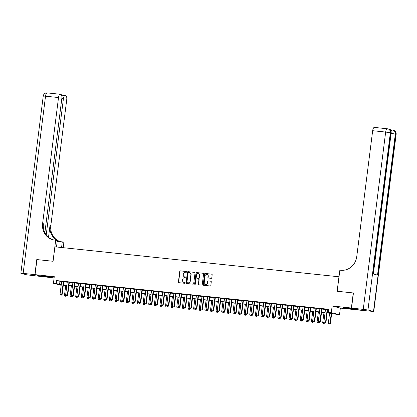 <?xml version="1.0" encoding="UTF-8"?>
<svg xmlns="http://www.w3.org/2000/svg" width="417" height="417" viewBox="0 0 417 417"><rect width="100%" height="100%" fill="white"/><g stroke="black" fill="none" stroke-linecap="round" stroke-linejoin="round"><path stroke-width="0.63" d="M186.555 271.92A0.417 0.386 -75.6 0 0 186.222 271.467L180.368 270.847A0.599 0.553 -75.6 0 0 179.743 271.384L178.398 282.033A0.599 0.553 -75.6 0 0 178.872 282.679L184.731 283.299A0.417 0.386 -75.6 0 0 184.887 282.481A0.417 0.386 -75.6 0 0 184.835 282.471L184.074 282.392A1.913 1.772 -75.6 0 1 182.552 280.313L182.662 279.426A1.913 1.772 -75.6 0 1 184.668 277.717L185.424 277.795A0.417 0.386 -75.6 0 0 185.581 276.977A0.417 0.386 -75.6 0 0 185.529 276.966L184.773 276.888A1.913 1.772 -75.6 0 1 183.245 274.808L183.36 273.922A1.913 1.772 -75.6 0 1 185.362 272.212L186.118 272.296A0.417 0.386 -75.6 0 0 186.555 271.92M346.444 307.861L343.467 307.71L345.511 308.168L352.881 308.898L346.444 307.861M44.713 276.023L41.731 275.872L43.78 276.335L51.15 277.06L44.713 276.023M211.169 278.327A0.599 0.553 -75.6 0 0 211.794 277.79L212.17 274.803A0.599 0.553 -75.6 0 0 211.695 274.151L205.19 273.469A0.599 0.553 -75.6 0 0 204.565 274L203.22 284.649A0.599 0.553 -75.6 0 0 203.699 285.301L210.199 285.989A0.599 0.553 -75.6 0 0 210.825 285.452L211.283 281.845A0.599 0.553 -75.6 0 0 210.804 281.194L208.02 280.902A0.599 0.553 -75.6 0 0 207.395 281.433L207.171 283.226A1.595 1.48 -75.6 0 1 205.3 284.613A1.595 1.48 -75.6 0 1 204.221 282.914L205.107 275.903A1.595 1.48 -75.6 0 1 206.978 274.511A1.595 1.48 -75.6 0 1 208.057 276.216L207.911 277.383A0.599 0.553 -75.6 0 0 208.385 278.03L211.169 278.327M359.574 310.102L351.369 308.017L353.272 292.948L337.134 291.248L338.964 276.784L54.914 246.812L53.084 261.277L36.946 259.572L35.044 274.641L54.267 276.669L53.433 283.299L56.238 283.596L56.618 280.584L328.883 309.31L328.502 312.323L331.307 312.62L339.506 314.731L327.163 312.922M351.369 308.017L332.146 305.989L331.307 312.62M195.036 272.994A0.599 0.553 -75.6 0 0 194.557 272.348L188.057 271.66A0.599 0.553 -75.6 0 0 187.431 272.192L186.086 282.841A0.599 0.553 -75.6 0 0 186.561 283.492L193.061 284.18A0.599 0.553 -75.6 0 0 193.691 283.643L195.036 272.994M196.626 272.562L203.126 273.25A0.599 0.553 -75.6 0 1 203.6 273.901L202.255 284.55A0.599 0.553 -75.6 0 1 201.63 285.082L198.846 284.79A0.599 0.553 -75.6 0 1 198.372 284.139L198.919 279.823A0.599 0.553 -75.6 0 0 198.44 279.171L196.595 278.978A0.599 0.553 -75.6 0 0 195.969 279.51L195.401 284.003A0.417 0.386 -75.6 0 1 194.911 284.368A0.417 0.386 -75.6 0 1 194.63 283.925L196 273.099A0.599 0.553 -75.6 0 1 196.626 272.562L203.303 273.302M35.044 274.641L43.243 276.752L54.116 277.899M63.754 281.663L61.664 281.444M69.368 282.257L67.278 282.033M74.982 282.846L72.892 282.627M80.596 283.44L78.505 283.221M86.21 284.034L84.119 283.81M91.823 284.623L89.733 284.404M97.437 285.218L95.342 284.999M103.051 285.812L100.956 285.588M108.66 286.401L106.57 286.182M114.274 286.995L112.183 286.776M119.888 287.589L117.797 287.365M125.501 288.178L123.411 287.959M131.115 288.772L129.025 288.548M136.729 289.362L134.639 289.143M142.343 289.956L140.253 289.737M147.957 290.55L145.867 290.326M153.571 291.139L151.48 290.92M159.185 291.733L157.094 291.514M164.798 292.327L162.708 292.103M170.412 292.916L168.322 292.698M176.026 293.511L173.936 293.292M181.64 294.1L179.55 293.881M187.254 294.694L185.164 294.475M192.868 295.288L190.778 295.064M198.482 295.877L196.391 295.658M204.095 296.471L202.005 296.252M209.709 297.066L207.619 296.841M215.323 297.655L213.233 297.436M220.937 298.249L218.847 298.03M226.551 298.843L224.461 298.619M232.165 299.432L230.069 299.213M237.779 300.026L235.683 299.807M243.387 300.615L241.297 300.396M249.001 301.21L246.911 300.991M254.615 301.804L252.525 301.58M260.229 302.393L258.139 302.174M265.843 302.987L263.752 302.768M271.457 303.581L269.366 303.357M277.07 304.17L274.98 303.951M282.684 304.764L280.594 304.546M288.298 305.359L286.208 305.135M293.912 305.948L291.822 305.729M299.526 306.542L297.436 306.318M305.14 307.131L303.05 306.912M310.754 307.725L308.663 307.506M316.367 308.319L314.277 308.095M321.981 308.908L319.891 308.689M56.618 280.584L61.643 281.616M63.733 281.84L67.252 282.21M69.347 282.429L72.866 282.804M74.961 283.023L78.479 283.393M80.57 283.617L84.093 283.987M86.183 284.206L89.707 284.576M91.797 284.801L95.321 285.171M97.411 285.39L100.935 285.765M103.025 285.984L106.549 286.354M108.639 286.578L112.163 286.948M114.253 287.167L117.776 287.542M119.867 287.761L123.39 288.131M125.481 288.356L129.004 288.726M131.094 288.945L134.618 289.32M136.708 289.539L140.232 289.909M142.322 290.128L145.846 290.503M147.936 290.722L151.46 291.092M153.55 291.316L157.073 291.686M159.164 291.905L162.687 292.281M164.778 292.499L168.301 292.87M170.391 293.094L173.915 293.464M176.005 293.683L179.529 294.058M181.619 294.277L185.143 294.647M187.233 294.871L190.757 295.241M192.847 295.46L196.371 295.835M198.461 296.054L201.979 296.424M204.075 296.643L207.593 297.019M209.683 297.238L213.207 297.608M215.297 297.832L218.821 298.202M220.911 298.421L224.435 298.796M226.525 299.015L230.048 299.385M232.139 299.609L235.662 299.979M237.753 300.198L241.276 300.574M243.366 300.793L246.89 301.163M248.98 301.387L252.504 301.757M254.594 301.976L258.118 302.351M260.208 302.57L263.732 302.94M265.822 303.159L269.346 303.534M271.436 303.753L274.959 304.123M277.05 304.347L280.573 304.718M282.663 304.936L286.187 305.312M288.277 305.531L291.801 305.901M293.891 306.125L297.415 306.495M299.505 306.714L303.029 307.089M305.119 307.308L308.643 307.678M310.733 307.902L314.256 308.272M316.347 308.491L319.87 308.861M321.96 309.086L325.484 309.456M327.574 309.675L328.82 309.81M327.595 309.503L325.505 309.284M332.146 305.989L340.345 308.1L359.574 310.128M340.345 308.1L339.506 314.731M64.499 285.207L64.437 285.708L63.259 285.582M327.194 312.693L331.823 313.177L328.502 312.323M56.238 283.596L61.257 284.629M63.353 284.853L66.871 285.223M68.967 285.442L72.485 285.817M74.575 286.036L78.099 286.406M80.189 286.63L83.713 287M85.803 287.219L89.327 287.594M91.417 287.813L94.94 288.183M97.031 288.408L100.554 288.778M102.645 288.997L106.168 289.372M108.258 289.591L111.782 289.961M113.872 290.18L117.396 290.555M119.486 290.774L123.01 291.144M125.1 291.368L128.624 291.738M130.714 291.957L134.238 292.333M136.328 292.552L139.851 292.922M141.942 293.146L145.465 293.516M147.555 293.735L151.079 294.11M153.169 294.329L156.693 294.699M158.783 294.923L162.307 295.293M164.397 295.512L167.921 295.888M170.011 296.106L173.535 296.477M175.625 296.696L179.148 297.071M181.239 297.29L184.762 297.66M186.852 297.884L190.376 298.254M192.466 298.473L195.985 298.848M198.08 299.067L201.599 299.437M203.689 299.661L207.213 300.031M209.303 300.25L212.826 300.626M214.917 300.845L218.44 301.215M220.53 301.439L224.054 301.809M226.144 302.028L229.668 302.398M231.758 302.622L235.282 302.992M237.372 303.211L240.896 303.586M242.986 303.805L246.51 304.175M248.6 304.4L252.123 304.77M254.214 304.989L257.737 305.364M259.827 305.583L263.351 305.953M265.441 306.177L268.965 306.547M271.055 306.766L274.579 307.141M276.669 307.36L280.193 307.73M282.283 307.954L285.807 308.325M287.897 308.544L291.42 308.914M293.511 309.138L297.034 309.508M299.125 309.727L302.648 310.102M304.738 310.321L308.262 310.691M310.352 310.915L313.876 311.285M315.966 311.504L319.49 311.88M321.58 312.098L325.098 312.469M61.174 285.296L53.433 283.299M63.28 285.41L64.437 285.708M325.072 312.703L321.549 312.333M319.458 312.109L315.935 311.739M313.845 311.52L310.321 311.145M308.231 310.926L304.707 310.556M302.617 310.331L299.093 309.961M297.003 309.742L293.479 309.367M291.389 309.148L287.866 308.778M285.775 308.554L282.252 308.184M280.161 307.965L276.638 307.59M274.548 307.371L271.024 307.001M268.934 306.782L265.41 306.406M263.32 306.187L259.796 305.817M257.706 305.593L254.182 305.223M252.092 305.004L248.574 304.629M246.478 304.41L242.96 304.04M240.864 303.816L237.346 303.446M235.256 303.227L231.732 302.851M229.642 302.633L226.118 302.262M224.028 302.038L220.504 301.668M218.414 301.449L214.891 301.079M212.8 300.855L209.277 300.485M207.186 300.266L203.663 299.891M201.573 299.672L198.049 299.302M195.959 299.078L192.435 298.708M190.345 298.489L186.821 298.113M184.731 297.894L181.207 297.524M179.117 297.3L175.593 296.93M173.503 296.711L169.98 296.336M167.889 296.117L164.366 295.747M162.276 295.523L158.752 295.153M156.662 294.934L153.138 294.564M151.048 294.339L147.524 293.969M145.434 293.75L141.91 293.375M139.82 293.156L136.296 292.786M134.206 292.562L130.683 292.192M128.592 291.973L125.069 291.598M122.979 291.379L119.455 291.009M117.365 290.785L113.846 290.414M111.751 290.196L108.232 289.82M106.142 289.601L102.618 289.231M100.528 289.012L97.005 288.637M94.914 288.418L91.391 288.048M89.301 287.824L85.777 287.454M83.687 287.235L80.163 286.86M78.073 286.641L74.549 286.271M72.459 286.046L68.935 285.676M66.845 285.457L63.321 285.082M59.944 281.439L59.563 284.451M184.648 276.872A1.913 1.772 -75.6 0 0 184.992 276.945L184.773 276.888M185.674 277.018L184.992 276.945M183.949 282.372A1.913 1.772 -75.6 0 0 184.298 282.45L184.074 282.392M184.981 282.517L184.298 282.45M186.373 271.514L180.592 270.904A0.599 0.553 -75.6 0 0 179.967 271.441L178.622 282.09A0.599 0.553 -75.6 0 0 178.919 282.684M194.734 272.4L188.275 271.717A0.599 0.553 -75.6 0 0 187.65 272.249L186.305 282.898A0.599 0.553 -75.6 0 0 186.607 283.497M188.557 272.551A0.417 0.386 -75.6 0 0 188.119 272.927L186.936 282.273A0.417 0.386 -75.6 0 0 187.269 282.726L188.072 282.815A1.913 1.772 -75.6 0 0 190.074 281.105L190.882 274.714A1.913 1.772 -75.6 0 0 189.354 272.635L188.557 272.551M189.704 272.713A1.913 1.772 -75.6 0 1 191.101 274.772L190.293 281.162A1.913 1.772 -75.6 0 1 188.291 282.867L187.494 282.783M198.664 279.228A0.599 0.553 -75.6 0 1 199.138 279.875L198.596 284.196A0.599 0.553 -75.6 0 0 198.893 284.795M196.845 272.619A0.599 0.553 -75.6 0 0 196.219 273.156L194.854 283.982A0.417 0.386 -75.6 0 0 195.026 284.378M199.482 275.34A1.595 1.48 -75.6 0 0 198.409 273.635A1.595 1.48 -75.6 0 0 196.537 275.027L196.225 277.498A0.599 0.553 -75.6 0 0 196.699 278.149L198.544 278.342A0.599 0.553 -75.6 0 0 199.17 277.811L199.707 275.397A1.595 1.48 -75.6 0 0 198.518 273.672M199.707 275.397L199.394 277.868A0.599 0.553 -75.6 0 1 198.768 278.4L196.923 278.207M207.093 274.542A1.595 1.48 -75.6 0 1 208.276 276.268L208.13 277.441A0.599 0.553 -75.6 0 0 208.427 278.035M205.409 284.639A1.595 1.48 -75.6 0 0 207.39 283.279L207.171 283.226M210.981 281.246L208.245 280.959A0.599 0.553 -75.6 0 0 207.619 281.491L207.39 283.279M211.872 274.209L205.414 273.526A0.599 0.553 -75.6 0 0 204.789 274.058L203.444 284.707A0.599 0.553 -75.6 0 0 203.741 285.306M65.047 296.179L65.886 296.268L65.047 296.179M65.745 285.337L64.489 295.288L66.074 295.455M64.489 295.288L64.979 296.159M65.886 296.268L66.485 295.658M66.131 295.564L65.818 296.252M60.543 295.022L61.455 295.127L60.543 295.022L60.058 294.152L61.674 281.36M63.358 281.538L61.742 294.329L62.138 294.428L61.455 295.127M63.765 281.579L62.138 294.428M60.058 294.152L61.742 294.329L61.388 295.111M34.872 274.626L36.779 259.556L53.027 261.271L55.696 240.176L54.742 240.072A15.21 14.089 104.4 0 1 52.855 239.733A15.21 14.089 104.4 0 1 42.607 223.522L58.521 97.552L45.526 96.181L23.143 273.385L34.872 274.626L43.076 276.711M61.575 247.516L62.289 241.87L57.207 241.334M62.289 241.87L63.895 242.287L63.212 247.688M55.696 240.176L57.301 240.588L56.493 246.979M46.219 234.886L63.41 98.808A3.649 1.36 96 0 1 65.125 95.524A3.649 1.36 96 0 1 65.198 95.535L65.85 95.707A3.649 1.36 96 0 1 66.725 99.663L50.811 225.633A15.21 14.089 104.4 0 0 60.47 241.678M60.382 241.672A15.21 14.089 104.4 0 1 60.256 241.636A15.21 14.089 104.4 0 1 50.014 225.43L48.513 237.304M23.143 273.385L21.105 273.375L26.646 274.798L43.076 276.732M44.874 232.681L61.836 98.407A3.649 1.36 96 0 0 60.965 94.445L60.309 94.278A3.649 1.36 96 0 0 60.236 94.263A3.649 1.36 96 0 0 58.521 97.552M53.251 239.827A15.21 14.089 104.4 0 1 43.404 223.731L42.607 223.522M390.63 130.61A3.649 1.36 -84 0 1 391.516 129.979A3.649 1.36 -84 0 1 391.589 129.989M391.553 129.979L389.442 129.437M351.541 308.038L359.741 310.149L373.762 311.499L367.971 309.972L351.541 308.038L353.444 292.969L337.191 291.254L339.855 270.159L340.809 270.258A15.21 14.089 -75.6 0 0 356.749 256.669L372.662 130.698A3.649 1.36 -84 0 1 374.377 127.409A3.649 1.36 -84 0 1 374.45 127.425M363.27 309.273L385.657 132.069L390.354 132.768L390.911 132.908L373.095 273.948L377.526 275.09L395.342 134.05L396.15 134.295L373.762 311.499M70.661 296.768L71.5 296.857L70.661 296.768M71.359 285.932L70.103 295.882L71.688 296.049M70.103 295.882L70.593 296.753M71.5 296.857L72.099 296.247M71.745 296.153L71.432 296.841M76.275 297.363L77.114 297.451L76.275 297.363M76.973 286.526L75.717 296.477L77.301 296.643M75.717 296.477L76.207 297.347M77.114 297.451L77.713 296.841M77.359 296.748L77.046 297.436M81.888 297.957L82.728 298.046L81.888 297.957M82.587 287.115L81.331 297.066L82.915 297.232M81.331 297.066L81.821 297.936M82.728 298.046L83.327 297.436M82.973 297.342L82.66 298.025M87.497 298.546L88.341 298.635L87.497 298.546M88.201 287.709L86.945 297.66L88.529 297.827M86.945 297.66L87.434 298.53M88.341 298.635L88.941 298.025M88.586 297.931L88.274 298.619M66.157 295.611L67.069 295.721L66.157 295.611L65.672 294.741L67.288 281.955M68.972 282.132L67.356 294.918L67.752 295.022L67.069 295.721M69.378 282.173L67.752 295.022M65.672 294.741L67.356 294.918L67.001 295.7M71.771 296.206L72.683 296.31L71.771 296.206L71.286 295.335L72.902 282.544M74.586 282.721L72.97 295.512L73.366 295.617L72.683 296.31M74.992 282.762L73.366 295.617M71.286 295.335L72.97 295.512L72.615 296.294M77.385 296.8L78.297 296.904L77.385 296.8L76.9 295.924L78.516 283.138M80.2 283.315L78.584 296.106L78.98 296.206L78.297 296.904M80.606 283.357L78.98 296.206M76.9 295.924L78.584 296.106L78.229 296.888M82.999 297.389L83.911 297.493L82.999 297.389L82.514 296.518L84.13 283.727M85.813 283.909L84.198 296.696L84.594 296.8L83.911 297.493M86.22 283.951L84.594 296.8M82.514 296.518L84.198 296.696L83.843 297.477M93.111 299.14L93.955 299.229L93.111 299.14M93.815 288.303L92.558 298.254L94.143 298.421M92.558 298.254L93.048 299.125M93.955 299.229L94.555 298.619M94.2 298.525L93.888 299.213M88.612 297.983L89.525 298.087L88.612 297.983L88.128 297.113L89.744 284.321M91.427 284.498L89.811 297.29L90.208 297.394L89.525 298.087M91.834 284.54L90.208 297.394M88.128 297.113L89.811 297.29L89.457 298.072M98.725 299.734L99.569 299.823L98.725 299.734M99.428 288.892L98.172 298.843L99.752 299.01M98.172 298.843L98.662 299.714M99.569 299.823L100.169 299.213M99.814 299.119L99.501 299.802M94.226 298.572L95.139 298.681L94.226 298.572L93.742 297.702L95.357 284.915M97.041 285.092L95.425 297.879L95.821 297.983L95.139 298.681M97.448 285.134L95.821 297.983M93.742 297.702L95.425 297.879L95.071 298.661M104.339 300.323L105.183 300.412L104.339 300.323M105.042 289.487L103.786 299.437L105.365 299.604M103.786 299.437L104.276 300.308M105.183 300.412L105.782 299.802M105.428 299.708L105.115 300.396M99.84 299.166L100.747 299.27L99.84 299.166L99.35 298.296L100.966 285.504M102.655 285.681L101.039 298.473L101.435 298.577L100.747 299.27M103.062 285.728L101.435 298.577M99.35 298.296L101.039 298.473L100.685 299.255M109.952 300.918L110.797 301.006L109.952 300.918M110.656 290.081L109.4 300.031L110.979 300.198M109.4 300.031L109.89 300.902M110.797 301.006L111.396 300.396M111.042 300.303L110.729 300.991M105.454 299.76L106.361 299.865L105.454 299.76L104.964 298.89L106.58 286.098M108.269 286.276L106.653 299.067L107.049 299.166L106.361 299.865M108.67 286.317L107.049 299.166M104.964 298.89L106.653 299.067L106.299 299.849M115.566 301.507L116.411 301.6L115.566 301.507M116.27 290.67L115.014 300.621L116.593 300.787M115.014 300.621L115.504 301.491M116.411 301.6L117.01 300.991M116.656 300.892L116.343 301.58M111.068 300.349L111.975 300.459L111.068 300.349L110.578 299.479L112.194 286.693M113.877 286.87L112.262 299.656L112.663 299.76L111.975 300.459M114.284 286.912L112.663 299.76M110.578 299.479L112.262 299.656L111.912 300.438M121.18 302.101L122.025 302.189L121.18 302.101M121.884 291.264L120.628 301.215L122.207 301.382M120.628 301.215L121.112 302.085M122.025 302.189L122.624 301.58M122.27 301.486L121.957 302.174M116.682 300.944L117.589 301.048L116.682 300.944L116.192 300.073L117.808 287.282M119.491 287.459L117.875 300.25L118.277 300.355L117.589 301.048M119.898 287.506L118.277 300.355M116.192 300.073L117.875 300.25L117.526 301.032M126.794 302.695L127.638 302.784L126.794 302.695M127.498 291.853L126.242 301.804L127.821 301.971M126.242 301.804L126.726 302.674M127.638 302.784L128.238 302.174M127.883 302.08L127.571 302.768M122.296 301.538L123.203 301.642L122.296 301.538L121.806 300.667L123.422 287.876M125.105 288.053L123.489 300.845L123.891 300.944L123.203 301.642M125.512 288.095L123.891 300.944M121.806 300.667L123.489 300.845L123.14 301.627M132.408 303.284L133.252 303.373L132.408 303.284M133.112 292.447L131.855 302.398L133.435 302.565M131.855 302.398L132.34 303.268M133.252 303.373L133.852 302.763M133.497 302.669L133.185 303.357M127.91 302.127L128.817 302.236L127.91 302.127L127.42 301.256L129.035 288.47M130.719 288.647L129.103 301.434L129.505 301.538L128.817 302.236M131.126 288.689L129.505 301.538M127.42 301.256L129.103 301.434L128.749 302.216M138.022 303.878L138.866 303.967L138.022 303.878M138.725 293.042L137.469 302.992L139.049 303.159M137.469 302.992L137.954 303.863M138.866 303.967L139.466 303.357M139.111 303.263L138.798 303.951M133.523 302.721L134.43 302.825L133.523 302.721L133.033 301.851L134.649 289.059M136.333 289.236L134.717 302.028L135.118 302.132L134.43 302.825M136.74 289.278L135.118 302.132M133.033 301.851L134.717 302.028L134.363 302.81M143.636 304.473L144.48 304.561L143.636 304.473M144.339 293.631L143.083 303.581L144.663 303.748M143.083 303.581L143.568 304.452M144.48 304.561L145.08 303.951M144.72 303.857L144.412 304.54M139.137 303.31L140.044 303.42L139.137 303.31L138.647 302.44L140.263 289.653M141.947 289.831L140.331 302.622L140.732 302.721L140.044 303.42M142.353 289.872L140.732 302.721M138.647 302.44L140.331 302.622L139.976 303.404M149.25 305.062L150.094 305.15L149.25 305.062M149.953 294.225L148.697 304.175L150.276 304.342M148.697 304.175L149.182 305.046M150.094 305.15L150.693 304.54M150.334 304.446L150.026 305.135M144.751 303.904L145.658 304.009L144.751 303.904L144.261 303.034L145.877 290.242M147.561 290.425L145.945 303.211L146.346 303.315L145.658 304.009M147.967 290.467L146.346 303.315M144.261 303.034L145.945 303.211L145.59 303.993M154.863 305.656L155.708 305.744L154.863 305.656M155.567 294.819L154.311 304.77L155.89 304.936M154.311 304.77L154.796 305.64M155.708 305.744L156.307 305.135M155.948 305.041L155.64 305.729M150.365 304.499L151.272 304.603L150.365 304.499L149.875 303.628L151.491 290.837M153.175 291.014L151.559 303.805L151.96 303.904L151.272 304.603M153.581 291.056L151.96 303.904M149.875 303.628L151.559 303.805L151.204 304.587M160.477 306.25L161.316 306.339L160.477 306.25M161.181 295.408L159.919 305.359L161.504 305.525M159.919 305.359L160.409 306.229M161.316 306.339L161.921 305.729M161.561 305.63L161.254 306.318M155.979 305.088L156.886 305.197L155.979 305.088L155.489 304.217L157.105 291.431M158.788 291.608L157.173 304.394L157.574 304.499L156.886 305.197M159.195 291.65L157.574 304.499M155.489 304.217L157.173 304.394L156.818 305.176M166.091 306.839L166.93 306.928L166.091 306.839M166.795 296.002L165.533 305.953L167.118 306.12M165.533 305.953L166.023 306.823M166.93 306.928L167.535 306.318M167.175 306.224L166.868 306.912M161.593 305.682L162.5 305.786L161.593 305.682L161.103 304.811L162.719 292.02M164.402 292.197L162.786 304.989L163.188 305.093L162.5 305.786M164.809 292.244L163.188 305.093M161.103 304.811L162.786 304.989L162.432 305.77M171.705 307.433L172.544 307.522L171.705 307.433M172.409 296.596L171.147 306.542L172.732 306.714M171.147 306.542L171.637 307.418M172.544 307.522L173.149 306.912M172.789 306.818L172.482 307.506M167.207 306.276L168.114 306.38L167.207 306.276L166.717 305.406L168.332 292.614M170.016 292.791L168.4 305.583L168.802 305.682L168.114 306.38M170.423 292.833L168.802 305.682M166.717 305.406L168.4 305.583L168.046 306.365M177.319 308.022L178.158 308.116L177.319 308.022M178.023 297.185L176.761 307.136L178.346 307.303M176.761 307.136L177.251 308.007M178.158 308.116L178.763 307.506M178.403 307.407L178.095 308.095M172.82 306.865L173.727 306.975L172.82 306.865L172.33 305.995L173.946 293.208M175.63 293.386L174.014 306.172L174.415 306.276L173.727 306.975M176.037 293.427L174.415 306.276M172.33 305.995L174.014 306.172L173.66 306.954M182.933 308.616L183.772 308.705L182.933 308.616M183.631 297.78L182.375 307.73L183.96 307.897M182.375 307.73L182.865 308.601M183.772 308.705L184.377 308.095M184.017 308.001L183.709 308.689M178.434 307.459L179.341 307.564L178.434 307.459L177.944 306.589L179.56 293.797M181.244 293.975L179.628 306.766L180.029 306.87L179.341 307.564M181.65 294.021L180.029 306.87M177.944 306.589L179.628 306.766L179.274 307.548M188.547 309.211L189.386 309.299L188.547 309.211M189.245 298.369L187.989 308.319L189.573 308.486M187.989 308.319L188.479 309.19M189.386 309.299L189.99 308.689M189.631 308.596L189.318 309.278M184.048 308.054L184.955 308.158L184.048 308.054L183.558 307.183L185.174 294.392M186.858 294.569L185.242 307.36L185.638 307.459L184.955 308.158M187.264 294.611L185.638 307.459M183.558 307.183L185.242 307.36L184.887 308.142M194.16 309.8L195 309.888L194.16 309.8M194.859 298.963L193.603 308.914L195.187 309.08M193.603 308.914L194.093 309.784M195 309.888L195.599 309.278M195.245 309.185L194.932 309.873M189.657 308.643L190.569 308.752L189.657 308.643L189.172 307.772L190.788 294.986M192.472 295.163L190.856 307.949L191.252 308.054L190.569 308.752M192.878 295.205L191.252 308.054M189.172 307.772L190.856 307.949L190.501 308.731M199.774 310.394L200.613 310.483L199.774 310.394M200.473 299.557L199.217 309.508L200.801 309.675M199.217 309.508L199.707 310.378M200.613 310.483L201.213 309.873M200.858 309.779L200.546 310.467M195.271 309.237L196.183 309.341L195.271 309.237L194.786 308.366L196.402 295.575M198.085 295.752L196.47 308.544L196.866 308.648L196.183 309.341M198.492 295.794L196.866 308.648M194.786 308.366L196.47 308.544L196.115 309.325M205.388 310.988L206.227 311.077L205.388 310.988M206.087 300.146L204.83 310.097L206.415 310.264M204.83 310.097L205.32 310.967M206.227 311.077L206.827 310.467M206.472 310.373L206.16 311.056M200.885 309.826L201.797 309.935L200.885 309.826L200.4 308.955L202.016 296.169M203.699 296.346L202.083 309.138L202.48 309.237L201.797 309.935M204.106 296.388L202.48 309.237M200.4 308.955L202.083 309.138L201.729 309.92M211.002 311.577L211.841 311.666L211.002 311.577M211.7 300.74L210.444 310.691L212.029 310.858M210.444 310.691L210.934 311.562M211.841 311.666L212.441 311.056M212.086 310.962L211.773 311.65M206.498 310.42L207.411 310.524L206.498 310.42L206.014 309.55L207.63 296.758M209.313 296.935L207.697 309.727L208.093 309.831L207.411 310.524M209.72 296.982L208.093 309.831M206.014 309.55L207.697 309.727L207.343 310.509M216.611 312.171L217.455 312.26L216.611 312.171M217.314 301.335L216.058 311.285L217.643 311.452M216.058 311.285L216.548 312.156M217.455 312.26L218.055 311.65M217.7 311.556L217.387 312.244M212.112 311.014L213.024 311.118L212.112 311.014L211.627 310.144L213.243 297.352M214.927 297.529L213.311 310.321L213.707 310.42L213.024 311.118M215.334 297.571L213.707 310.42M211.627 310.144L213.311 310.321L212.957 311.103M222.225 312.766L223.069 312.854L222.225 312.766M222.928 301.924L221.672 311.874L223.257 312.041M221.672 311.874L222.162 312.745M223.069 312.854L223.668 312.244M223.314 312.145L223.001 312.833M217.726 311.603L218.638 311.713L217.726 311.603L217.241 310.733L218.857 297.947M220.541 298.124L218.925 310.91L219.321 311.014L218.638 311.713M220.947 298.165L219.321 311.014M217.241 310.733L218.925 310.91L218.571 311.692M227.838 313.355L228.683 313.443L227.838 313.355M228.542 302.518L227.286 312.469L228.865 312.635M227.286 312.469L227.776 313.339M228.683 313.443L229.282 312.833M228.928 312.74L228.615 313.428M223.34 312.197L224.252 312.302L223.34 312.197L222.855 311.327L224.471 298.536M226.155 298.713L224.539 311.504L224.935 311.608L224.252 312.302M226.561 298.76L224.935 311.608M222.855 311.327L224.539 311.504L224.184 312.286M233.452 313.949L234.297 314.037L233.452 313.949M234.156 303.112L232.9 313.058L234.479 313.224M232.9 313.058L233.39 313.933M234.297 314.037L234.896 313.428M234.542 313.334L234.229 314.022M228.954 312.792L229.861 312.896L228.954 312.792L228.469 311.921L230.08 299.13M231.769 299.307L230.153 312.098L230.549 312.197L229.861 312.896M232.175 299.349L230.549 312.197M228.469 311.921L230.153 312.098L229.798 312.88M239.066 314.538L239.911 314.627L239.066 314.538M239.77 303.701L238.514 313.652L240.093 313.819M238.514 313.652L239.004 314.522M239.911 314.627L240.51 314.017M240.156 313.923L239.843 314.611M234.568 313.381L235.475 313.49L234.568 313.381L234.078 312.51L235.694 299.724M237.382 299.901L235.767 312.687L236.163 312.792L235.475 313.49M237.789 299.943L236.163 312.792M234.078 312.51L235.767 312.687L235.412 313.469M244.68 315.132L245.524 315.221L244.68 315.132M245.384 304.295L244.127 314.246L245.707 314.413M244.127 314.246L244.617 315.116M245.524 315.221L246.124 314.611M245.769 314.517L245.457 315.205M240.182 313.975L241.089 314.079L240.182 313.975L239.692 313.104L241.307 300.313M242.991 300.49L241.38 313.282L241.777 313.386L241.089 314.079M243.398 300.537L241.777 313.386M239.692 313.104L241.38 313.282L241.026 314.064M250.294 315.726L251.138 315.815L250.294 315.726M250.998 304.884L249.741 314.835L251.321 315.002M249.741 314.835L250.226 315.705M251.138 315.815L251.738 315.205M251.383 315.111L251.07 315.794M245.795 314.569L246.702 314.673L245.795 314.569L245.305 313.693L246.921 300.907M248.605 301.084L246.989 313.876L247.39 313.975L246.702 314.673M249.012 301.126L247.39 313.975M245.305 313.693L246.989 313.876L246.64 314.658M255.908 316.315L256.752 316.404L255.908 316.315M256.611 305.479L255.355 315.429L256.935 315.596M255.355 315.429L255.84 316.3M256.752 316.404L257.352 315.794M256.997 315.7L256.684 316.388M251.409 315.158L252.316 315.268L251.409 315.158L250.919 314.288L252.535 301.496M254.219 301.679L252.603 314.465L253.004 314.569L252.316 315.268M254.625 301.72L253.004 314.569M250.919 314.288L252.603 314.465L252.254 315.247M261.522 316.91L262.366 316.998L261.522 316.91M262.225 306.073L260.969 316.023L262.548 316.19M260.969 316.023L261.454 316.894M262.366 316.998L262.965 316.388M262.611 316.294L262.298 316.983M257.023 315.752L257.93 315.857L257.023 315.752L256.533 314.882L258.149 302.09M259.833 302.268L258.217 315.059L258.618 315.163L257.93 315.857M260.239 302.309L258.618 315.163M256.533 314.882L258.217 315.059L257.868 315.841M267.135 317.504L267.98 317.592L267.135 317.504M267.839 306.662L266.583 316.612L268.162 316.779M266.583 316.612L267.068 317.483M267.98 317.592L268.579 316.983M268.225 316.889L267.912 317.572M262.637 316.341L263.544 316.451L262.637 316.341L262.147 315.471L263.763 302.685M265.447 302.862L263.831 315.648L264.232 315.752L263.544 316.451M265.853 302.904L264.232 315.752M262.147 315.471L263.831 315.648L263.476 316.43M272.749 318.093L273.594 318.181L272.749 318.093M273.453 307.256L272.197 317.207L273.776 317.373M272.197 317.207L272.682 318.077M273.594 318.181L274.193 317.572M273.839 317.478L273.526 318.166M268.251 316.936L269.158 317.04L268.251 316.936L267.761 316.065L269.377 303.274M271.06 303.451L269.445 316.242L269.846 316.347L269.158 317.04M271.467 303.498L269.846 316.347M267.761 316.065L269.445 316.242L269.09 317.024M278.363 318.687L279.208 318.776L278.363 318.687M279.067 307.85L277.811 317.801L279.39 317.968M277.811 317.801L278.295 318.671M279.208 318.776L279.807 318.166M279.447 318.072L279.14 318.76M273.865 317.53L274.772 317.634L273.865 317.53L273.375 316.659L274.991 303.868M276.674 304.045L275.058 316.837L275.46 316.936L274.772 317.634M277.081 304.087L275.46 316.936M273.375 316.659L275.058 316.837L274.704 317.618M283.977 319.281L284.821 319.37L283.977 319.281M284.681 308.439L283.424 318.39L285.004 318.557M283.424 318.39L283.909 319.26M284.821 319.37L285.421 318.76M285.061 318.661L284.754 319.349M279.479 318.119L280.386 318.228L279.479 318.119L278.989 317.248L280.605 304.462M282.288 304.639L280.672 317.426L281.074 317.53L280.386 318.228M282.695 304.681L281.074 317.53M278.989 317.248L280.672 317.426L280.318 318.207M289.591 319.87L290.43 319.959L289.591 319.87M290.295 309.033L289.038 318.984L290.618 319.151M289.038 318.984L289.523 319.855M290.43 319.959L291.035 319.349M290.675 319.255L290.368 319.943M285.092 318.713L285.999 318.817L285.092 318.713L284.603 317.843L286.218 305.051M287.902 305.228L286.286 318.02L286.688 318.124L285.999 318.817M288.309 305.275L286.688 318.124M284.603 317.843L286.286 318.02L285.932 318.802M295.205 320.464L296.044 320.553L295.205 320.464M295.908 309.628L294.647 319.573L296.232 319.74M294.647 319.573L295.137 320.444M296.044 320.553L296.649 319.943M296.289 319.849L295.981 320.537M290.706 319.307L291.613 319.412L290.706 319.307L290.216 318.437L291.832 305.645M293.516 305.823L291.9 318.614L292.301 318.713L291.613 319.412M293.922 305.864L292.301 318.713M290.216 318.437L291.9 318.614L291.546 319.396M300.819 321.054L301.658 321.142L300.819 321.054M301.522 310.217L300.261 320.167L301.845 320.334M300.261 320.167L300.751 321.038M301.658 321.142L302.262 320.532M301.903 320.438L301.595 321.126M296.32 319.896L297.227 320.006L296.32 319.896L295.83 319.026L297.446 306.24M299.13 306.417L297.514 319.203L297.915 319.307L297.227 320.006M299.536 306.459L297.915 319.307M295.83 319.026L297.514 319.203L297.159 319.985M306.432 321.648L307.272 321.736L306.432 321.648M307.136 310.811L305.875 320.762L307.459 320.928M305.875 320.762L306.365 321.632M307.272 321.736L307.876 321.126M307.517 321.033L307.209 321.721M301.934 320.491L302.841 320.595L301.934 320.491L301.444 319.62L303.06 306.829M304.744 307.006L303.128 319.797L303.529 319.902L302.841 320.595M305.15 307.053L303.529 319.902M301.444 319.62L303.128 319.797L302.773 320.579M312.046 322.242L312.886 322.331L312.046 322.242M312.75 311.4L311.489 321.351L313.073 321.517M311.489 321.351L311.979 322.221M312.886 322.331L313.49 321.721M313.131 321.627L312.823 322.31M307.548 321.085L308.455 321.189L307.548 321.085L307.058 320.209L308.674 307.423M310.357 307.6L308.742 320.392L309.143 320.491L308.455 321.189M310.764 307.642L309.143 320.491M307.058 320.209L308.742 320.392L308.387 321.173M317.66 322.831L318.499 322.92L317.66 322.831M318.359 311.994L317.102 321.945L318.687 322.112M317.102 321.945L317.592 322.815M318.499 322.92L319.104 322.31M318.744 322.216L318.437 322.904M313.162 321.674L314.069 321.778L313.162 321.674L312.672 320.803L314.288 308.012M315.971 308.194L314.355 320.981L314.757 321.085L314.069 321.778M316.378 308.236L314.757 321.085M312.672 320.803L314.355 320.981L314.001 321.762M323.274 323.425L324.113 323.514L323.274 323.425M323.973 312.588L322.716 322.539L324.301 322.706M322.716 322.539L323.206 323.41M324.113 323.514L324.718 322.904M324.358 322.81L324.045 323.498M318.776 322.268L319.683 322.372L318.776 322.268L318.286 321.398L319.902 308.606M321.585 308.783L319.969 321.575L320.365 321.679L319.683 322.372M321.992 308.825L320.365 321.679M318.286 321.398L319.969 321.575L319.615 322.357M329.586 313.177L328.33 323.128L330.014 323.305L331.27 313.355M329.659 324.087L328.82 323.999L329.727 324.108L330.014 323.305L330.415 323.41L331.677 313.402M328.33 323.128L328.82 323.999M329.727 324.108L330.415 323.41M324.384 322.857L325.296 322.966L324.384 322.857L323.9 321.987L325.515 309.2M327.199 309.378L325.583 322.164L325.979 322.268L325.296 322.966M327.606 309.419L325.979 322.268M323.9 321.987L325.583 322.164L325.229 322.946M50.014 225.43L50.811 225.633M63.41 98.808L61.805 98.641M60.236 94.263L47.241 92.892A3.649 3.649 0 0 0 43.238 96.066L45.526 96.181A3.649 1.36 -84 0 1 47.241 92.892A3.649 1.36 -84 0 1 47.314 92.908M373.512 311.4L395.895 134.196A3.649 3.383 -75.6 0 0 393.439 130.302L392.887 130.161A3.649 3.383 104.4 0 1 395.342 134.05L391.115 133.404M373.351 274.016L391.162 133.013L390.911 132.908A3.649 3.383 -75.6 0 0 388.451 129.02L387.899 128.879A3.649 3.649 0 0 0 387.372 128.78A3.649 1.36 96 0 1 387.445 128.796A3.649 3.383 104.4 0 1 387.899 128.879A3.649 3.383 104.4 0 1 390.354 132.768L367.971 309.972M374.377 127.409L387.372 128.78A3.649 1.36 96 0 0 385.657 132.069L372.662 130.698M391.516 129.979L392.355 130.068A3.649 3.649 0 0 1 392.887 130.161A3.649 3.383 104.4 0 0 392.433 130.078A3.649 1.36 96 0 0 392.355 130.068A3.649 1.36 96 0 0 391.057 131.574M65.125 95.524L61.586 95.149M43.238 96.066L20.85 273.271M391.162 133.013A3.649 3.649 0 0 0 388.451 129.02M396.15 134.295A3.649 3.649 0 0 0 393.439 130.302"/></g></svg>
